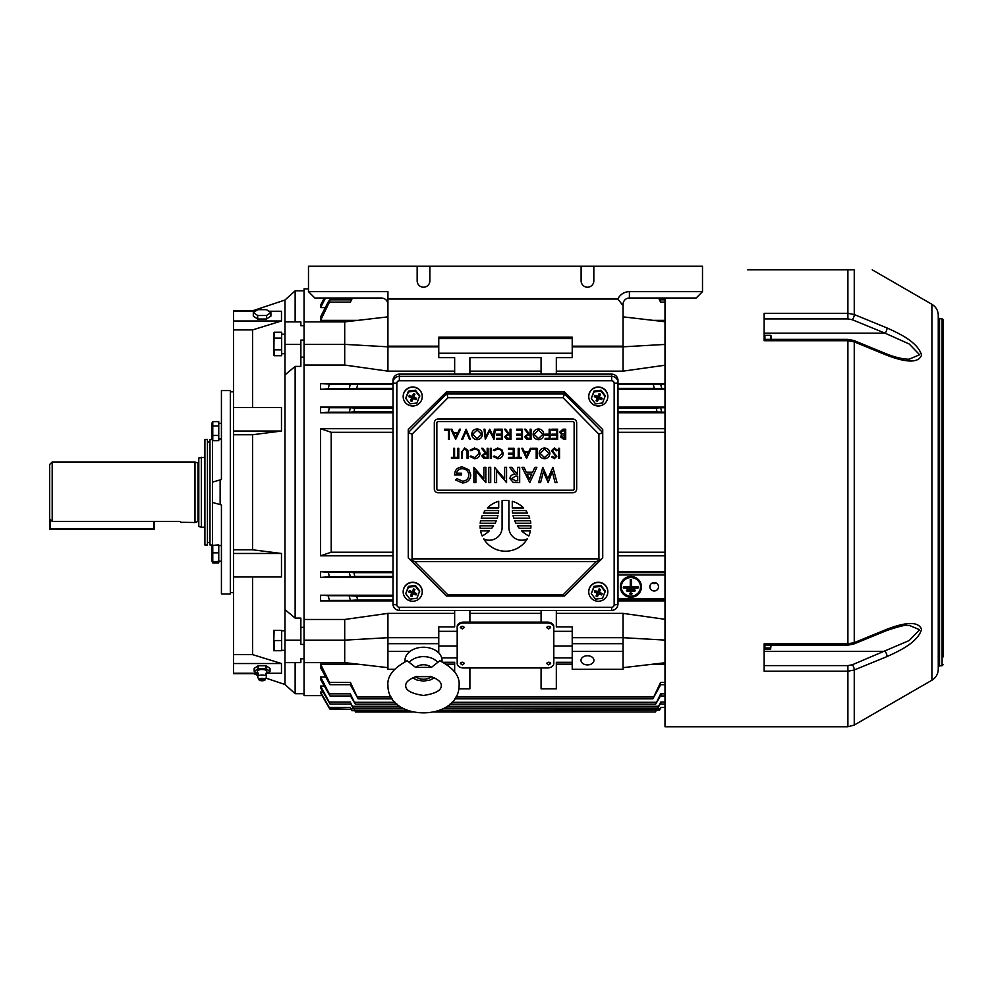 <?xml version="1.0" encoding="UTF-8"?>
<svg xmlns="http://www.w3.org/2000/svg" width="993" height="993" viewBox="0 0 993 993"><rect width="100%" height="100%" fill="white"/><g stroke="black" fill="none" stroke-linecap="round" stroke-linejoin="round"><path stroke-width="1.49" d="M218.758 423.328L221.427 423.328L218.758 423.328M764.908 648.702L764.908 647.957L770.605 647.957L770.605 649.186L764.908 649.186L764.138 647.945M771.065 645.152L770.605 649.186M764.908 647.957L764.908 645.152M771.002 645.152L770.605 647.957M221.427 438.968L220.086 438.931M218.758 438.968L221.427 438.844M415.645 676.643A10.253 7.249 180 0 0 431.396 676.63L415.62 676.63M459.101 685.418C459.958 676.208 453.54 667.979 439.849 660.742L431.409 667.383A10.253 7.249 180 0 0 415.595 667.408L431.409 667.383M441.91 661.636A18.495 13.07 180 0 0 442.009 660.308A18.495 13.07 180 0 0 423.49 647.25A18.495 13.07 180 0 0 405.02 660.345A18.495 13.07 180 0 0 405.119 661.661M415.595 667.408L407.167 660.767C393.451 668.053 387.034 676.295 387.928 685.505L387.928 685.555C388.027 721.961 459.002 721.973 459.101 685.468M50.283 519.451L50.283 529.492L153.878 529.492L50.283 529.492A0.633 0.633 0 0 1 49.65 528.859L49.65 518.78L49.65 528.859L153.878 528.859L153.878 521.424M154.511 521.424L154.511 528.859L154.511 521.424M154.511 528.859A0.633 0.633 0 0 1 153.878 529.492A0.633 0.633 0 0 0 154.511 528.859L153.878 529.492M266.496 319.038L270.903 316.122L270.903 312.596L266.496 309.679L257.696 309.679L253.289 312.596L253.289 316.122L257.696 319.038L266.496 319.038L266.496 315.513L270.903 312.596M253.289 312.596L257.696 315.513L257.696 319.038M257.696 315.513L266.496 315.513M284.979 353.756L283.328 353.719M281.664 353.756L284.979 353.62M198.799 462.415A0.633 0.633 0 0 1 197.955 463.011L194.988 461.993L194.988 522.529L197.955 521.511A0.633 0.633 0 0 1 198.799 522.107M201.343 457.314L201.343 527.209L198.799 526.526L198.799 457.984L204.906 457.314M201.343 527.209L204.906 527.209M52.195 461.993L52.195 521.424L49.65 518.78L49.65 464.538L52.195 461.993L194.988 461.993M180.937 522.244L194.988 522.529M52.195 521.424L179.894 521.424L181.272 522.529M212.527 492.255L212.527 482.089L220.148 479.917L220.148 504.605L212.527 502.433L212.527 492.255M212.527 544.884L212.527 502.433L221.427 504.965L221.427 593.938L230.326 593.938L230.326 390.584L221.427 390.584L221.427 479.545L212.527 482.089L212.527 440.458M212.055 439.514L209.982 439.514L209.982 545.008L212.08 545.008M204.906 439.514L204.906 545.008L207.45 545.008L207.45 439.514L204.906 439.514M909.067 359.218L919.63 354.749L909.166 343.975L885.111 333.189L764.138 333.189L764.138 339.37L847.898 339.37L847.898 340.711L764.138 340.711L764.138 313.304L847.898 313.304L854.253 314.545L887.022 327.951C899.199 333.462 917.768 342.051 921.541 355.084C917.929 365.486 899.236 359.975 887.022 355.333L854.253 341.89L847.898 340.711L847.898 643.799L854.253 642.632L887.022 629.19C899.199 624.56 917.768 619.061 921.541 629.363C917.929 642.384 899.236 651.036 887.022 656.572L854.253 669.977L847.898 671.218L764.138 671.218L764.138 643.799L847.898 643.799L847.898 645.152L764.138 645.152M764.908 339.842L764.908 335.336L770.605 335.336L771.065 339.37L771.04 335.808M771.065 335.957L770.605 335.336M281.664 650.341L284.979 650.341M281.664 630.766L284.979 630.766M702.498 291.657L696.143 298.012L629.413 298.012A6.355 6.355 0 0 0 623.058 304.367L623.058 305.323L622.04 304.367L617.882 299.03A12.71 12.71 0 0 1 629.413 291.657L702.498 291.657L702.498 266.236L308.488 266.236L308.488 291.657L387.928 291.657L387.928 299.03L617.882 299.03M387.928 299.03L387.928 346.185L438.769 346.185L438.769 337.198L572.216 337.198L572.216 346.185L623.058 346.185L623.058 305.323M581.116 266.236L581.116 280.858A6.355 6.355 0 0 0 587.471 287.213A6.355 6.355 0 0 0 593.826 280.858L593.826 266.236M417.159 266.236L417.159 280.858A6.355 6.355 0 0 0 423.514 287.213A6.355 6.355 0 0 0 429.87 280.858L429.87 266.236M387.928 304.367C387.518 300.544 385.408 298.421 381.573 298.012L314.843 298.012L308.488 291.657M764.138 665.608L847.898 665.608L852.354 664.764L909.166 640.547L919.63 629.761L909.129 625.305C906.075 626.335 910.507 622.549 886.563 630.592L886.563 630.592A3.811 1.353 -112.3 0 0 887.022 629.19M943.35 656.857L943.35 320.044L943.35 656.857M931.906 304.292L931.906 680.23C935.989 677.685 938.112 674.011 938.261 669.22L938.261 315.302C938.112 310.499 935.989 306.837 931.906 304.292L872.226 269.835M931.906 680.23L854.253 725.051L847.898 726.764L665 726.764L665 298.012M747.617 269.835L854.253 269.835C877.849 269.835 877.849 269.835 854.253 269.835C877.849 269.835 877.849 269.835 854.253 269.835L854.253 314.545A3.811 1.353 112.3 0 1 852.354 319.758L847.898 318.914L764.138 318.914M938.261 333.76L938.261 332.804M938.261 342.039L938.261 349.251M938.261 360.074L938.261 367.708M938.261 645.189L938.261 649.745M852.354 664.764A3.811 1.353 67.7 0 1 854.253 669.977L854.253 725.051M764.138 651.334L885.111 651.334A3.811 1.353 67.7 0 1 887.022 656.572M886.563 630.592L853.794 644.023A3.811 1.353 -112.3 0 0 854.253 642.632L854.253 341.89A3.811 1.353 -67.7 0 0 853.794 340.5L847.898 339.37M887.022 327.951A3.811 1.353 112.3 0 1 885.111 333.189L852.354 319.758M887.022 355.333A3.811 1.353 -67.7 0 0 886.563 353.918L853.794 340.5M281.664 640.547L274.093 640.547L274.093 650.713L281.664 650.713L281.664 630.381L274.093 630.381L273.857 639.281M273.646 650.713L273.646 630.381M265.963 678.157L284.979 684.5L284.979 662.629L300.867 662.629L300.867 658.818L304.044 658.818L304.044 644.432L300.867 644.432L300.867 640.15L284.979 640.15L284.979 662.629M295.144 618.105L284.979 609.603L284.979 374.92L295.144 366.405L295.144 618.105L300.867 618.105L300.867 640.15M267.117 673.266L281.478 673.266L281.478 663.535L252.57 654.61L233.504 654.61L233.504 576.958L281.478 576.958L281.478 553.473L252.57 549.774L252.57 434.748L233.504 434.748L233.504 310.821L252.57 310.821L284.979 300.023L295.144 290.812L295.144 321.893M252.57 654.61L252.57 576.958M257.957 675.488L252.57 673.266M252.57 549.774L233.504 549.774L233.504 434.748M252.57 407.564L252.57 329.912L233.504 329.912M284.979 300.023L284.979 321.893L300.867 321.893L300.867 325.704L304.044 325.704L304.044 340.09L300.867 340.09L300.867 366.405L295.144 366.405M284.979 321.893L284.979 344.372L300.867 344.372M284.979 344.372L284.979 374.92M284.979 609.603L284.979 640.15M300.867 357.182L304.044 357.182M300.867 627.34L304.044 627.34M252.57 673.701L233.504 673.701L233.504 654.61M233.504 576.958L233.504 549.774M252.57 329.912L281.478 320.987L281.478 311.256L268.88 311.256M252.57 434.748L281.478 431.049L281.478 407.564L233.504 407.564M284.979 684.5L295.144 693.71L295.144 662.629M281.478 663.535L233.504 663.535M257.075 673.266L233.504 673.266M255.313 311.256L233.504 311.256M281.478 320.987L233.504 320.987M281.478 431.049L233.504 431.049M281.478 553.473L233.504 553.473M462.279 664.9L464.19 663.56L462.279 662.207L460.367 663.56L462.279 664.9M464.178 663.51A1.912 1.353 180 0 0 460.367 663.51M548.707 664.9L550.619 663.56L548.707 662.207L546.795 663.56L548.707 664.9M550.606 663.51A1.912 1.353 180 0 0 546.795 663.51M462.279 628.954L464.19 627.613L462.279 626.26L460.367 627.613L462.279 628.954M464.178 627.564A1.912 1.353 180 0 0 460.367 627.564M548.707 628.954L550.619 627.613L548.707 626.26L546.795 627.613L548.707 628.954M550.606 627.564A1.912 1.353 180 0 0 546.795 627.564M654.188 582.556A4.32 4.22 180 0 0 649.869 586.776A4.32 4.22 180 0 0 654.188 590.996A4.32 4.22 180 0 0 658.52 586.776A4.32 4.22 180 0 0 654.188 582.556M652.066 583.102A4.32 4.22 180 0 0 656.323 583.102M587.471 655.74A6.479 4.58 180 0 0 580.992 660.32A6.479 4.58 180 0 0 587.471 664.9A6.479 4.58 180 0 0 593.951 660.32A6.479 4.58 180 0 0 587.471 655.74M630.903 597.252A10.501 10.24 180 0 0 641.404 587.012A10.501 10.24 180 0 0 630.903 576.772A10.501 10.24 180 0 0 620.402 587.012A10.501 10.24 180 0 0 630.903 597.252M641.404 586.875A10.501 10.24 180 0 0 630.903 576.499A10.501 10.24 180 0 0 620.402 586.875M621.246 586.875A9.657 9.421 180 0 0 630.903 596.148A9.657 9.421 180 0 0 640.559 586.875M630.903 577.591A9.657 9.421 180 0 0 621.246 587.012A9.657 9.421 180 0 0 630.903 596.433A9.657 9.421 180 0 0 640.559 587.012A9.657 9.421 180 0 0 630.903 577.591M655.529 711.758L656.46 710.194L655.38 711.981L434.264 711.981M412.703 711.981L355.606 711.981L354.526 710.194M661.177 707.401C659.712 709.784 659.588 709.772 660.817 707.388L660.32 708.89M659.563 710.132L438.583 710.69M408.384 710.69L351.857 710.69L350.169 707.388L351.05 709.275L330.086 709.275L322.055 695.621L304.044 695.621L304.044 288.901L308.488 288.901M661.4 702.051C659.774 704.608 659.563 704.608 660.755 702.051L657.726 708.083L660.271 704.062M657.726 708.083L444.33 708.083M402.637 708.083L353.26 708.083L350.231 702.051L351.026 704.062L330.061 704.062L320.565 687.777L320.565 686.051L324.14 686.051M350.715 704.062L353.26 708.083M661.648 693.846C659.886 696.59 659.551 696.577 660.668 693.834L655.628 704.149L660.469 695.994M655.628 704.149L449.99 704.149M396.989 704.149L355.357 704.149L350.306 693.834L350.976 695.994L330.011 695.994L320.565 679.46L320.565 676.928L325.307 676.928M350.517 695.994L355.357 704.149M665 684.686L660.084 684.686L660.581 682.402L652.86 698.849L660.717 684.686M652.86 698.849L454.782 698.849M392.21 698.849L358.125 698.849L350.405 682.402L350.901 684.686L329.937 684.686L320.565 667.631L320.565 664.143L357.778 664.143M350.268 684.686L358.125 698.849M350.889 709.275L329.626 708.692M658.545 298.012L660.581 302.12L660.084 299.836L665 299.836M463.545 623.021A6.355 4.493 180 0 0 457.19 627.514L457.19 663.473A6.355 4.493 180 0 0 463.545 667.966L547.441 667.966A6.355 4.493 180 0 0 553.796 663.473L553.796 627.514A6.355 4.493 180 0 0 547.441 623.021L463.545 623.021L463.545 622.127A6.355 4.493 180 0 0 457.19 626.62L457.19 631.3L438.769 631.3M572.216 631.3L553.796 631.3L553.796 626.62A6.355 4.493 180 0 0 547.441 622.127L463.545 622.127M556.328 613.376L623.058 613.376L623.058 637.692L572.216 637.692L572.216 626.881L556.328 626.881L556.328 610.459M541.086 610.459L541.086 622.127M469.9 622.127L469.9 610.459M454.657 610.459L454.657 626.881L438.769 626.881L438.769 652.922M457.19 657.887L441.686 657.887M454.657 671.889L454.657 662.306L443.3 662.306M458.84 688.832L469.9 688.832L469.9 667.966M541.086 667.966L541.086 688.832L556.328 688.832L556.328 662.306L572.216 662.306M572.216 657.887L553.796 657.887M627.092 589.979L626.459 590.599L627.092 591.22L634.713 591.22L635.346 590.599L634.713 589.979L627.092 589.693L626.471 590.45M627.092 589.693L634.713 589.693L635.334 590.45M630.27 593.069L629.636 593.69L630.27 594.311L631.536 594.311L632.169 593.69L631.536 593.069L629.649 593.553M630.27 592.796L632.156 593.553M630.27 579.751L631.536 579.751L630.27 579.465L630.27 586.875L623.914 586.59L623.294 587.36M623.914 586.59L630.27 586.59M631.536 586.59L637.891 586.59L638.511 587.36M393.005 577.417L320.565 577.417L329.341 576.784L328.373 572.303L320.565 571.695L320.565 577.417M393.005 571.695L320.565 571.695M393.005 555.807L320.565 555.807L320.565 428.715L331.203 432.303L331.203 552.22L320.565 555.807M393.005 428.715L320.565 428.715M393.005 412.827L320.565 412.827L328.373 412.219L329.341 407.738L320.565 407.105L320.565 412.827M665 407.105L617.981 407.105M393.005 407.105L320.565 407.105M665 412.827L617.981 412.827M617.981 428.715L665 428.715M617.981 555.807L665 555.807M665 571.695L617.981 571.695M665 600.926L617.981 600.926M623.058 613.376L665 619.297M665 365.225L623.058 371.146L556.328 371.146M665 383.596L617.981 383.596M665 389.306L617.981 389.306M393.005 389.306L320.565 389.306L328.124 388.834L329.44 384.117L320.565 383.596L320.565 389.306M393.005 383.596L320.565 383.596M454.657 371.146L387.928 371.146L344.708 365.052L304.044 365.052M454.657 613.376L387.928 613.376L344.708 619.471L304.044 619.471M393.005 600.926L320.565 600.926L329.44 600.405L328.124 595.688L320.565 595.217L320.565 600.926M393.005 595.217L320.565 595.217M356.673 596.16L349.089 595.688L350.405 600.405L357.679 599.971L356.673 596.16L393.005 596.16M350.306 576.784L354.774 576.461L353.98 572.651L349.337 572.303L350.306 576.784L329.341 576.784M541.086 613.376L469.9 613.376M387.928 613.376L387.928 637.692L438.769 637.692M572.216 664.143L556.328 664.143L556.328 662.306M665 664.143L653.208 664.143M454.657 662.306L454.657 664.143L446.478 664.143M322.948 692.009L320.565 692.009L320.565 693.015L329.229 708.059M572.216 645.971L553.796 645.971M457.19 645.971L438.769 645.971M324.14 298.471L320.813 298.012M325.307 307.594L320.565 307.594L325.518 298.012M324.376 298.012L320.565 305.062L320.565 307.594M357.778 320.367L320.565 320.367L329.44 302.12C330.433 299.191 329.999 299.191 328.124 302.108L320.565 316.891L320.565 320.367M665 320.367L653.208 320.367M541.086 374.125L541.086 357.641L469.9 357.641L469.9 374.125M541.086 371.146L469.9 371.146M454.657 374.125L454.657 357.641L438.769 357.641L438.769 346.818L387.928 346.818L387.928 371.146M572.216 338.539L438.769 338.539M350.405 682.402L329.44 682.402L320.565 664.143M350.306 693.834L329.341 693.834L320.565 676.928M350.231 702.051L329.266 702.051L320.565 686.051M350.169 707.388L329.204 707.388L320.565 692.009M357.679 384.539L350.405 384.117L349.089 388.834L356.673 388.35L357.679 384.539L393.005 384.539M661.897 388.834L660.581 384.117L653.307 384.539L654.313 388.35L665 388.834M354.774 408.061L350.306 407.738L349.337 412.219L353.98 411.872L354.774 408.061L393.005 408.061M661.648 412.219L660.668 407.738L656.212 408.061L657.006 411.872L665 412.219M351.212 298.012L350.268 299.836M660.717 299.836L659.774 298.012M350.405 302.12L329.44 302.12L329.937 299.836L350.901 299.836L350.405 302.12L352.441 298.012M617.981 552.22L665 552.22M617.981 432.303L665 432.303M329.204 707.388L330.086 709.275M329.266 702.051L330.061 704.062M329.341 693.834L330.011 695.994M329.44 682.402L329.937 684.686M393.005 432.303L331.203 432.303M393.005 552.22L331.203 552.22M655.38 711.981L656.336 710.194M354.65 710.194L355.606 711.981M572.216 353.223L438.769 353.223M556.328 374.125L556.328 357.641L572.216 357.641L572.216 346.818L623.058 346.818L623.058 371.146M572.216 346.185L572.216 346.818M572.216 337.198L572.216 340.822M623.058 346.185L623.058 346.818L665 344.434M623.058 316.854L665 321.744M438.769 337.198L438.769 340.822M438.769 346.185L438.769 346.818M387.928 346.185L387.928 346.818L344.708 344.372L304.044 344.372M387.928 316.854L344.708 321.893L344.708 365.052M344.708 321.893L304.044 321.893M572.216 651.334L572.216 669.307L623.058 669.307L623.058 651.334L572.216 651.334L572.216 637.692M665 640.088L623.058 637.692L623.058 643.7L572.216 643.7M623.058 643.7L623.058 651.334M665 662.765L623.058 667.668M344.708 619.471L344.708 640.15L387.928 637.692L387.928 669.307L394.482 669.307M387.928 651.334L410.084 651.334M436.945 651.334L438.769 651.334M387.928 643.7L438.769 643.7M304.044 640.15L344.708 640.15L344.708 662.629L304.044 662.629M344.708 662.629L387.928 667.668M623.914 586.875L623.281 587.496L623.914 588.117L637.891 588.117L638.524 587.496L637.891 586.59M631.536 579.751L631.536 586.875L637.891 586.875M457.19 627.514L457.19 626.62M553.796 627.514L553.796 626.62M212.775 545.393L218.758 544.859L218.758 562.894L212.775 562.894L212.018 561.07L212.043 545.095M212.13 561.777L212.775 562.894M403.183 591.754A9.533 9.384 0 0 1 416.377 582.978A9.533 9.384 0 0 1 422.248 591.754M416.377 583.201A9.533 9.384 0 0 1 422.248 591.865A9.533 9.384 0 0 1 409.054 600.542A9.533 9.384 0 0 1 403.183 591.865A9.533 9.384 0 0 1 416.377 583.201M405.727 593.628L408.446 586.354L415.434 585.46L419.704 590.984L416.986 598.27L409.997 599.151L405.727 593.628L408.446 587.235L415.434 586.354L419.704 591.865M413.373 592.089L414.304 592.585L413.373 592.089M412.492 592.511L413.349 592.176L413.733 593.975L412.877 594.311L412.492 592.511L411.512 594.819L411.896 596.619L412.877 594.311M412.058 591.654L411.462 593.752L411.76 591.518M412.939 591.22L411.698 591.518L412.939 591.22L413.87 589.023M415.434 585.46L415.434 586.354M408.446 586.354L408.446 587.235M413.969 591.754L414.937 589.457L413.535 588.874L412.554 591.183M413.733 593.975L416.055 594.944L416.638 593.553L414.304 592.585M411.462 593.752L410.494 596.036L411.896 596.619M411.698 591.518L409.377 590.562L408.781 591.94L411.127 592.908M413.026 591.245L413.957 589.06M413.349 592.176L414.168 592.511M415.682 593.156L416.055 594.944M412.405 592.486L410.494 596.036M409.712 590.698L408.781 591.94M505.487 500.385A25.421 25.421 0 0 0 502.098 500.609L502.098 527.494A12.71 12.71 0 0 1 483.69 538.864A25.421 25.421 0 0 0 527.295 538.864A12.71 12.71 0 0 1 508.888 527.494L508.888 500.609A25.421 25.421 0 0 0 505.487 500.385M399.36 607.306L399.36 610.397A6.355 6.256 0 0 1 393.005 604.141L393.005 382.59A6.355 6.256 0 0 1 399.36 376.335L611.626 376.335A6.355 6.256 0 0 1 617.981 382.59L617.981 604.141A3.811 0.658 0 0 1 614.158 604.799L614.158 383.248A2.545 2.507 180 0 0 611.626 380.753L399.36 380.753A2.545 2.507 180 0 0 396.828 383.248L396.828 604.799A2.545 2.507 180 0 0 399.36 607.306L611.626 607.306A2.545 2.507 180 0 0 614.158 604.799M614.158 383.248A3.811 0.658 0 0 0 617.981 382.59L617.981 380.381A6.355 6.256 0 0 0 611.626 374.125L399.36 374.125A6.355 6.256 0 0 0 393.005 380.381L393.005 382.59A3.811 0.658 0 0 0 396.828 383.248M564.595 392.012L602.726 429.559L602.726 557.905L564.595 596.036L446.391 596.036L408.26 557.905L408.26 429.559L446.391 392.012L447.967 397.746L412.07 434.189L408.284 432.65L446.391 393.96L564.595 393.96L564.595 392.012L446.391 392.012M602.726 557.905L564.595 596.036L446.391 596.036M602.689 432.65L598.916 434.189L563.019 397.746L564.583 393.985L602.726 432.588M409.302 558.947L414.615 561.566L447.967 594.919L446.577 596.036M412.07 434.189L412.07 558.873L411.028 559.915M447.967 594.919L563.019 594.919L564.409 596.036M412.07 558.873L598.916 558.873L599.958 559.915L596.371 561.566L414.615 561.566M601.684 558.947L599.958 559.915M572.849 492.751A3.811 3.811 0 0 0 576.672 488.941L576.672 422.857A3.811 3.811 0 0 0 572.849 419.034L438.124 419.034A3.811 3.811 0 0 0 434.313 422.857L434.313 488.941A3.811 3.811 0 0 0 438.124 492.751L572.849 492.751M572.849 490.219A1.266 1.266 0 0 0 574.128 488.941L574.128 422.857A1.266 1.266 0 0 0 572.849 421.578L438.124 421.578A1.266 1.266 0 0 0 436.858 422.857L436.858 488.941A1.266 1.266 0 0 0 438.124 490.219L572.849 490.219M462.601 482.983L455.526 479.967L457.016 478.676L462.639 481.22C466.4 480.848 468.46 478.787 468.833 475.026C468.386 471.104 466.176 468.994 462.204 468.708C459.176 468.808 457.276 470.31 456.507 473.202L461.397 473.202L461.397 474.964L454.558 474.964C454.757 469.937 457.339 467.269 462.316 466.946L468.907 469.826L470.781 474.964C470.31 479.942 467.579 482.61 462.601 482.983M483.889 467.331L485.838 467.331L485.838 482.586L475.87 471.005L475.87 482.586L473.909 482.586L473.909 467.331L483.889 478.899L483.889 467.331M490.728 467.331L490.728 482.586L488.779 482.586L488.779 467.331L490.728 467.331M504.618 467.331L506.567 467.331L506.567 482.586L496.599 471.005L496.599 482.586L494.638 482.586L494.638 467.331L504.618 478.899L504.618 467.331M519.674 467.331L519.674 482.586L513.145 482.387L509.893 478.502C510.328 475.684 512.04 474.306 515.032 474.369L509.694 467.331L511.854 467.331L517.192 474.369L517.713 467.331L519.674 467.331M517.713 480.823L517.713 476.131L515.466 476.119L511.842 478.514L515.404 480.823L517.713 480.823M529.765 482.586L522.02 467.331L524.019 467.331L526.34 472.221L532.583 472.221L534.892 467.331L536.878 467.331L529.765 482.586M529.455 479.259L531.826 473.984L527.06 473.984L529.455 479.259M552.902 467.331L557.011 482.586L555.075 482.586L552.282 471.687L548.136 482.586L543.394 471.712L540.577 482.586L538.64 482.586L542.786 467.331L547.838 478.713L552.902 467.331M559.531 448.265L559.531 458.443L558.612 458.443L558.612 448.265L559.531 448.265M554.342 448.004L557.445 450.226L556.577 450.748L554.342 449.047L552.356 450.772L556.788 456.321L554.28 458.704L551.574 456.979L552.393 456.358L554.379 457.661L555.881 456.37L551.438 450.76L554.342 448.004M549.874 453.304C549.601 456.569 547.838 458.369 544.598 458.704C541.297 458.443 539.484 456.656 539.187 453.354C539.484 450.09 541.259 448.302 544.524 448.004C547.776 448.29 549.563 450.052 549.874 453.304M544.561 457.661L548.968 453.317L544.561 449.047L540.105 453.367L544.561 457.661M537.101 448.265L537.101 458.443L536.195 458.443L536.195 449.308L532.285 449.308L532.285 448.265L537.101 448.265M526.551 458.443L521.722 448.265L522.715 448.265L524.217 451.53L528.822 451.53L530.374 448.265L531.367 448.265L526.551 458.443M526.489 456.457L528.326 452.572L524.701 452.572L526.489 456.457M519.116 457.401L521.325 457.401L521.325 458.443L515.988 458.443L515.988 457.401L518.197 457.401L518.197 448.265L519.116 448.265L519.116 457.401M514.163 448.265L514.163 458.443L508.428 458.443L508.428 457.401L513.244 457.401L513.244 454.273L508.428 454.273L508.428 453.23L513.244 453.23L513.244 449.308L508.428 449.308L508.428 448.265L514.163 448.265M497.741 458.704L493.298 456.569L494.104 455.961L497.791 457.661L502.297 453.342C502.011 450.636 500.497 449.196 497.729 449.047L494.104 450.748L493.298 450.139L497.729 448.004L501.924 449.792L503.215 453.416C502.892 456.706 501.068 458.468 497.741 458.704M491.212 448.265L491.212 458.443L490.306 458.443L490.306 448.265L491.212 448.265M488.084 448.265L488.084 458.443L483.752 458.294L481.704 455.725L485.304 452.969L481.568 448.265L482.697 448.265L486.433 452.969L487.178 452.969L487.178 448.265L488.084 448.265M487.178 457.401L487.178 454.012L485.316 453.987L482.61 455.725L485.267 457.401L487.178 457.401M474.542 458.704L470.099 456.569L470.893 455.961L474.592 457.661L479.098 453.342C478.812 450.636 477.285 449.196 474.53 449.047L470.893 450.748L470.099 450.139L474.53 448.004L478.713 449.792L480.004 453.416C479.681 456.706 477.856 458.468 474.542 458.704M468.013 452.299L468.013 458.443L467.107 458.443L467.058 450.996L464.712 449.047L462.515 450.772L462.403 458.443L461.497 458.443L461.497 452.299L464.65 448.004L467.827 450.152L468.013 452.299M458.754 448.265L458.754 458.443L457.847 458.443L457.847 448.265L458.754 448.265M454.583 457.401L456.805 457.401L456.805 458.443L451.455 458.443L451.455 457.401L453.677 457.401L453.677 448.265L454.583 448.265L454.583 457.401M564.806 438.335L564.806 435.071L561.417 436.833L564.806 438.335M565.712 429.199L565.712 439.378L563.739 439.378L560.499 436.858L561.678 434.686L559.717 432.092L562.969 429.199L565.712 429.199M564.806 434.028L564.806 430.254L560.635 432.092L562.299 433.904L564.806 434.028M557.632 429.199L557.632 439.378L551.897 439.378L551.897 438.335L556.725 438.335L556.725 435.207L551.897 435.207L551.897 434.164L556.725 434.164L556.725 430.254L551.897 430.254L551.897 429.199L557.632 429.199M550.072 429.199L550.072 439.378L545.12 439.378L545.12 438.335L549.166 438.335L549.166 435.207L545.12 435.207L545.12 434.164L549.166 434.164L549.166 429.199L550.072 429.199M543.816 434.239C543.543 437.503 541.781 439.303 538.541 439.638C535.227 439.378 533.427 437.59 533.129 434.289C533.415 431.024 535.19 429.249 538.454 428.939C541.719 429.224 543.506 430.987 543.816 434.239M538.491 438.596L542.91 434.251L538.491 429.994L534.035 434.301L538.491 438.596M531.044 429.199L531.044 439.378L526.7 439.241L524.652 436.659L528.264 433.904L524.527 429.199L525.657 429.199L529.393 433.904L530.125 433.904L530.125 429.199L531.044 429.199M530.125 438.335L530.125 434.946L528.264 434.922L525.57 436.659L528.226 438.335L530.125 438.335M522.442 429.199L522.442 439.378L516.708 439.378L516.708 438.335L521.524 438.335L521.524 435.207L516.708 435.207L516.708 434.164L521.524 434.164L521.524 430.254L516.708 430.254L516.708 429.199L522.442 429.199M510.973 429.199L510.973 439.378L506.629 439.241L504.581 436.659L508.18 433.904L504.444 429.199L505.574 429.199L509.31 433.904L510.054 433.904L510.054 429.199L510.973 429.199M510.054 438.335L510.054 434.946L508.193 434.922L505.487 436.659L508.143 438.335L510.054 438.335M502.359 429.199L502.359 439.378L496.624 439.378L496.624 438.335L501.453 438.335L501.453 435.207L496.624 435.207L496.624 434.164L501.453 434.164L501.453 430.254L496.624 430.254L496.624 429.199L502.359 429.199M494.402 429.199L495.321 429.199L493.98 439.378L489.648 431.036L485.329 439.378L483.988 429.199L484.894 429.199L485.875 436.523L489.748 429.199L493.434 436.535L494.402 429.199M482.424 434.239C482.139 437.503 480.389 439.303 477.136 439.638C473.835 439.378 472.023 437.59 471.725 434.289C472.023 431.024 473.798 429.249 477.062 428.939C480.314 429.224 482.101 430.987 482.424 434.239M477.099 438.596L481.506 434.251L477.099 429.994L472.643 434.301L477.099 438.596M466.127 429.199L470.421 439.378L469.453 439.378L466.065 431.359L462.664 439.378L461.695 439.378L466.127 429.199M455.7 439.378L450.872 429.199L451.865 429.199L453.367 432.464L457.972 432.464L459.523 429.199L460.516 429.199L455.7 439.378M455.638 437.392L457.488 433.507L453.851 433.507L455.638 437.392M449.308 429.199L449.308 439.378L448.389 439.378L448.389 430.254L444.479 430.254L444.479 429.199L449.308 429.199M482.188 535.959A30.522 30.522 0 0 0 489.301 530.883L480.587 530.883A25.421 25.421 0 0 0 482.188 535.959M480.587 520.717A25.421 25.421 0 0 0 480.202 523.261L495.097 523.261A30.522 30.522 0 0 0 496.301 520.717L480.587 520.717M498.709 501.304A25.421 25.421 0 0 0 487.34 508.006L498.709 508.006L498.709 501.304M482.188 515.628A25.421 25.421 0 0 0 481.245 518.172L497.245 518.172A30.522 30.522 0 0 0 497.94 515.628L482.188 515.628M485.155 510.551A25.421 25.421 0 0 0 483.479 513.096L498.412 513.096A30.522 30.522 0 0 0 498.66 510.551L485.155 510.551M491.672 528.338A30.522 30.522 0 0 0 493.571 525.806L480.078 525.806A25.421 25.421 0 0 0 480.202 528.338L491.672 528.338M512.326 510.551A30.522 30.522 0 0 0 512.574 513.096L527.506 513.096A25.421 25.421 0 0 0 525.831 510.551L512.326 510.551M513.033 515.628A30.522 30.522 0 0 0 513.741 518.172L529.741 518.172A25.421 25.421 0 0 0 528.785 515.628L513.033 515.628M512.276 501.304L512.276 508.006L523.646 508.006A25.421 25.421 0 0 0 512.276 501.304M514.672 520.717A30.522 30.522 0 0 0 515.888 523.261L530.783 523.261A25.421 25.421 0 0 0 530.399 520.717L514.672 520.717M517.415 525.806A30.522 30.522 0 0 0 519.314 528.338L530.783 528.338A25.421 25.421 0 0 0 530.907 525.806L517.415 525.806M528.797 535.959A25.421 25.421 0 0 0 530.399 530.883L521.685 530.883A30.522 30.522 0 0 0 528.797 535.959M403.183 396.492A9.533 9.384 0 0 1 416.377 387.717A9.533 9.384 0 0 1 422.248 396.492M416.377 387.94A9.533 9.384 0 0 1 422.248 396.604A9.533 9.384 0 0 1 409.054 405.268A9.533 9.384 0 0 1 403.183 396.604A9.533 9.384 0 0 1 416.377 387.94M405.727 398.367L408.446 391.081L415.434 390.199L419.704 395.723L416.986 403.009L409.997 403.89L405.727 398.367L408.446 391.974L415.434 391.081L419.704 396.604M413.373 396.828L414.304 397.324L413.373 396.828M412.492 397.25L413.349 396.915L413.733 398.714L412.877 399.049L412.492 397.25L411.512 399.558L411.896 401.358L412.877 399.049M412.058 396.381L411.462 398.478L411.76 396.257M412.939 395.959L411.698 396.257L412.939 395.959L413.87 393.762M415.434 390.199L415.434 391.081M408.446 391.081L408.446 391.974M413.969 396.492L414.937 394.196L413.535 393.613L412.554 395.922M413.733 398.714L416.055 399.67L416.638 398.292L414.304 397.324M411.462 398.478L410.494 400.775L411.896 401.358M411.698 396.257L409.377 395.301L408.781 396.679L411.127 397.647M413.026 395.984L413.957 393.799M413.349 396.915L414.168 397.25M415.682 397.895L416.055 399.67M412.405 397.225L410.494 400.775M409.712 395.437L408.781 396.679M588.75 396.492A9.533 9.384 0 0 1 601.932 387.717A9.533 9.384 0 0 1 607.815 396.492M601.932 387.94A9.533 9.384 0 0 1 607.815 396.604A9.533 9.384 0 0 1 594.621 405.268A9.533 9.384 0 0 1 588.75 396.604A9.533 9.384 0 0 1 601.932 387.94M591.294 398.367L594.013 391.081L601.001 390.199L605.271 395.723L602.552 403.009L595.564 403.89L591.294 398.367L594.013 391.974L601.001 391.081L605.271 396.604M598.94 396.828L599.871 397.324L598.94 396.828M598.059 397.25L598.916 396.915L599.288 398.714L598.444 399.049L598.059 397.25L597.078 399.558L597.463 401.358L598.444 399.049M597.625 396.381L597.029 398.478L597.327 396.257M598.506 395.959L597.265 396.257L598.506 395.959L599.437 393.762M601.001 390.199L601.001 391.081M594.013 391.081L594.013 391.974M599.536 396.492L600.504 394.196L599.102 393.613L598.121 395.922M599.288 398.714L601.621 399.67L602.205 398.292L599.871 397.324M597.029 398.478L596.061 400.775L597.463 401.358M597.265 396.257L594.944 395.301L594.348 396.679L596.694 397.647M598.593 395.984L599.524 393.799M598.916 396.915L599.735 397.25M601.237 397.895L601.621 399.67M597.96 397.225L596.061 400.775M595.279 395.437L594.348 396.679M588.75 591.754A9.533 9.384 0 0 1 601.932 582.978A9.533 9.384 0 0 1 607.815 591.754M601.932 583.201A9.533 9.384 0 0 1 607.815 591.865A9.533 9.384 0 0 1 594.621 600.542A9.533 9.384 0 0 1 588.75 591.865A9.533 9.384 0 0 1 601.932 583.201M591.294 593.628L594.013 586.354L601.001 585.46L605.271 590.984L602.552 598.27L595.564 599.151L591.294 593.628L594.013 587.235L601.001 586.354L605.271 591.865M598.94 592.089L599.871 592.585L598.94 592.089M598.059 592.511L598.916 592.176L599.288 593.975L598.444 594.311L598.059 592.511L597.078 594.819L597.463 596.619L598.444 594.311M597.625 591.654L597.029 593.752L597.327 591.518M598.506 591.22L597.265 591.518L598.506 591.22L599.437 589.023M601.001 585.46L601.001 586.354M594.013 586.354L594.013 587.235M599.536 591.754L600.504 589.457L599.102 588.874L598.121 591.183M599.288 593.975L601.621 594.944L602.205 593.553L599.871 592.585M597.029 593.752L596.061 596.036L597.463 596.619M597.265 591.518L594.944 590.562L594.348 591.94L596.694 592.908M598.593 591.245L599.524 589.06M598.916 592.176L599.735 592.511M601.237 593.156L601.621 594.944M597.96 592.486L596.061 596.036M595.279 590.698L594.348 591.94M218.758 561.194L221.427 561.194M218.758 545.554L221.427 545.554M273.72 341.033L273.72 346.967M281.664 349.846L274.093 349.846L274.093 355.717L281.664 355.717L281.664 332.233L274.093 332.233L273.857 337.372M274.093 332.233L273.857 354.985M281.664 338.104L274.093 338.104M218.758 561.355L212.775 561.889L212.775 544.859M218.758 552.84L212.775 552.84M218.758 561.889L212.775 561.889M212.775 440.669L218.758 440.669L218.758 421.628L212.775 421.628L212.775 440.669L212.018 438.844L212.043 422.869M212.775 421.628L212.018 423.452M218.758 425.923L212.775 425.923M218.758 435.455L212.775 435.455M266.521 676.568L265.913 673.813L266.72 671.764A4.766 1.825 180 0 0 266.869 671.33A4.766 1.825 180 0 0 262.102 669.505A4.766 1.825 180 0 0 257.336 671.33A4.766 1.825 180 0 0 257.472 671.764L258.279 673.813L257.671 676.568A4.444 1.701 0 0 1 262.102 675.029A4.444 1.701 0 0 1 266.521 676.568A4.444 1.701 0 0 1 266.546 676.73A4.444 1.701 0 0 1 266.484 677.027L265.23 679.758A3.178 1.216 0 0 1 262.102 680.764A3.178 1.216 0 0 1 258.962 679.758A3.178 1.216 0 0 1 262.102 678.331A3.178 1.216 0 0 1 265.23 679.758M258.962 679.758L257.721 677.027A4.444 1.701 0 0 1 257.646 676.73A4.444 1.701 0 0 1 257.671 676.568M262.102 680.044L262.102 679.063L262.102 680.044M265.913 673.962L270.022 671.33L270.022 668.401L266.062 665.769L258.13 665.769L254.171 668.401L254.171 671.33L258.279 673.962M270.022 671.33L266.062 668.711L258.13 668.711L254.171 671.33M258.13 668.711L258.13 665.769M266.062 668.711L266.062 665.769M409.538 662.083A16.509 11.668 0 0 1 437.466 662.058M197.955 463.011L197.955 521.511M629.413 298.012L629.413 291.657M943.35 664.478L942.084 665.757L942.084 318.765L939.539 318.765L938.261 317.499M942.084 665.757L939.539 665.757L939.539 318.765M847.898 726.764L847.898 665.608M847.898 318.914L847.898 269.835M617.981 574.972L665 574.972M617.981 598.494L665 598.494M349.089 595.688L328.124 595.688M393.005 576.461L354.774 576.461M665 572.651L617.981 572.651M393.005 572.651L353.98 572.651M653.307 696.999L455.961 696.999M391.043 696.999L357.679 696.999M660.581 682.402L665 682.402M656.212 702.312L451.927 702.312M395.053 702.312L354.774 702.312M660.668 693.834L665 693.834M658.433 706.271L447.26 706.271M399.72 706.271L352.552 706.271M660.755 702.051L665 702.051M659.973 708.89L442.804 708.89M404.163 708.89L351.013 708.89M660.817 707.388L665 707.388M665 599.971L617.981 599.971M393.005 599.971L357.679 599.971M350.405 600.405L329.44 600.405M350.405 384.117L329.44 384.117M653.307 384.539L617.981 384.539M660.581 384.117L665 384.117M654.313 388.35L617.981 388.35M393.005 388.35L356.673 388.35M349.089 388.834L328.124 388.834M350.306 407.738L329.341 407.738M656.212 408.061L617.981 408.061M660.668 407.738L665 407.738M660.581 302.12L665 302.12M657.006 411.872L617.981 411.872M349.337 572.303L328.373 572.303M393.005 411.872L353.98 411.872M349.337 412.219L328.373 412.219M547.441 623.021L547.441 622.127M598.916 558.873L598.916 434.189M563.019 397.746L447.967 397.746M399.36 374.125L399.36 380.753M611.626 374.125L611.626 380.753M611.626 607.306L611.626 610.459L399.36 610.459C395.512 610.087 393.389 607.977 393.005 604.141A3.811 0.658 0 0 0 396.828 604.799M617.981 604.141C617.596 607.977 615.474 610.087 611.626 610.459L611.626 610.397M563.019 594.919L596.371 561.566M430.242 676.32C437.665 678.889 441.351 681.943 441.302 685.455C441.525 690.321 435.579 693.648 423.452 695.46C411.375 693.635 405.467 690.321 405.715 685.518L405.715 685.505C405.616 682.042 409.302 678.989 416.787 676.332M412.579 677.809L417.023 680.056L423.452 681.111L430.006 680.056L434.475 677.797M576.697 711.981L598.258 711.981M281.664 334.182L284.979 334.182M207.45 442.059L209.982 442.059M207.45 542.463L209.982 542.463M764.138 336.577L764.908 335.82M939.539 665.757L938.261 667.023M942.084 318.765L943.35 320.044M853.794 644.023L847.898 645.152M909.154 359.218C902.786 359.143 895.252 357.381 886.563 353.918M233.504 592.672L230.326 592.672M304.044 290.812L295.144 290.812M233.504 391.85L230.326 391.85M304.044 693.71L295.144 693.71M659.96 704.062L665 704.062M660.01 695.994L665 695.994M212.477 544.114L212.018 545.678M259.843 678.691A2.545 2.545 0 0 0 264.349 678.691"/></g></svg>
